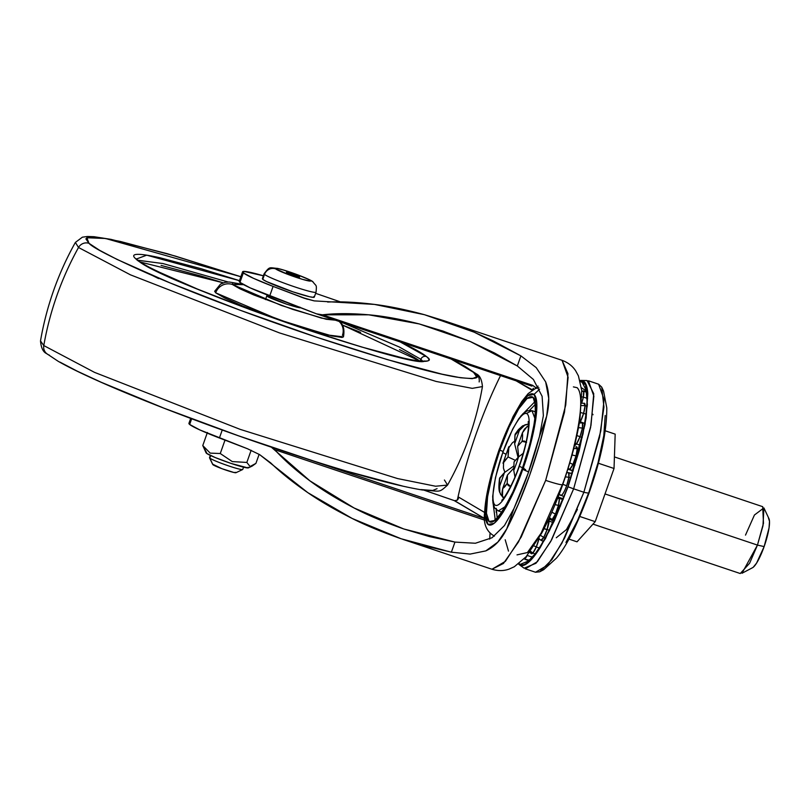 <?xml version="1.0" encoding="UTF-8"?>
<svg xmlns="http://www.w3.org/2000/svg" width="810" height="810" viewBox="0 0 810 810"><rect width="100%" height="100%" fill="white"/><g stroke="black" fill="none" stroke-linecap="round" stroke-linejoin="round"><path stroke-width="1.21" d="M206.57 452.577L202.773 445.551L207.39 432.489L202.773 445.551L210.205 453.124L220.259 453.519L224.886 440.458L225.95 440.508L224.34 439.891L224.886 440.458L220.259 453.519L232.278 461.589L246.837 462.439L251.151 450.259L246.837 462.439L250.087 466.519L255.919 463.381L259.129 454.329L255.919 463.381L252.224 466.054L250.087 466.519L246.837 462.439L232.278 461.589L220.259 453.519L210.205 453.124L202.773 445.551L206.439 453.256A22.488 1.762 19.5 0 0 226.921 461.994A22.488 1.762 19.5 0 0 248.012 467.947L248.154 467.259M210.661 455.564L209.77 458.085A17.628 1.387 19.5 0 0 226.648 465.224A17.628 1.387 19.5 0 0 242.635 469.547L235.933 472.716M242.362 469.597A17.628 1.387 -160.5 0 1 225.828 464.93A17.628 1.387 -160.5 0 1 209.77 458.085L212.919 464.697A12.342 0.972 19.5 0 0 224.157 469.496A12.342 0.972 19.5 0 0 235.73 472.757M267.492 295.073L267.118 296.136L267.492 295.073M286.872 272.636L294.121 275.633L299.143 276.757C302.646 278.6 286.021 273.021 286.872 272.636C283.358 270.803 299.994 276.382 299.143 276.757L286.76 272.514M313.207 282.133A8.819 8.596 129.9 0 0 310.382 280.533A18.731 1.468 -160.5 0 1 296.176 277.344A18.731 1.468 -160.5 0 1 275.633 268.869A8.819 8.596 129.9 0 0 264.516 274.408A27.55 2.167 19.5 0 0 290.901 285.565A27.55 2.167 19.5 0 0 315.87 292.319A27.55 2.167 -160.5 0 1 290.901 285.565A27.55 2.167 -160.5 0 1 264.516 274.408L262.754 279.379A27.55 2.167 19.5 0 0 289.14 290.537A27.55 2.167 19.5 0 0 314.108 297.29M262.916 278.539L262.754 279.379L266.49 281.526L292.977 291.853L309.683 296.774L313.703 297.361L313.865 296.531M262.754 279.379L264.516 274.408A8.819 8.596 -50.1 0 1 275.633 268.869A18.731 1.468 -160.5 0 1 289.838 272.049A18.731 1.468 -160.5 0 1 310.382 280.533A8.819 8.596 -50.1 0 1 313.065 282.022M275.633 268.869L275.734 268.302L278.478 268.707L283.429 270.024L296.723 274.479L307.851 279.075L310.382 280.533L310.27 281.1L302.586 279.379L289.292 274.914L275.633 268.869M212.989 464.322L221.91 468.686L233.938 472.493L235.811 472.382M212.919 464.697L209.77 458.085L210.387 456.344M206.439 453.256L215.237 457.559L231.103 463.442L248.022 467.937M202.773 445.551L206.115 452.901M508.943 446.593L508.072 456.941L515.423 460.394L508.072 456.941L503.597 461.902L505.835 455.068A8.819 0.689 -160.5 0 1 505.703 454.866A8.819 0.689 19.5 0 0 505.835 455.068A30.851 6.359 108.5 0 1 508.356 448.467L512.365 442.786L514.735 441.126M592.981 524.121L740.259 573.531L749.625 563.213L757.451 545.09L605.019 493.938L757.451 545.09L741.97 573.267L752.52 567.729M752.115 567.901A26.447 5.457 -71.5 0 0 764.134 546.588L757.451 545.09L764.134 546.588L769.044 527.928L769.5 521.326L768.457 517.995M753.239 567.243L756.601 563.072L764.134 546.588A26.447 5.457 -71.5 0 0 768.872 518.521M745.504 535.116L754.434 515.008L763.901 507.921L762.979 525.771L757.451 545.09L763.476 523.27L762.696 506.675L614.415 456.921M595.198 521.66L614.031 468.494L615.175 434.13L614.031 468.494L595.198 521.66L577.034 541.819L595.198 521.66L579.849 516.507L595.198 521.66M568.914 539.085L577.034 541.819L568.914 539.085M598.337 463.229L614.031 468.494L598.337 463.229M605.252 430.798L615.175 434.13L605.252 430.798M514.046 461.923L518.521 456.962L523.24 453.306L518.521 456.962A30.851 6.359 108.5 0 1 513.763 470.397L514.046 461.923L518.521 456.962A30.851 6.359 -71.5 0 1 513.763 470.397L514.046 461.923M514.957 476.938L513.763 470.397L514.957 476.948M527.199 426.364L522.389 432.894A30.851 6.359 -71.5 0 1 522.106 441.359L517.63 446.33L522.389 432.894A30.851 6.359 108.5 0 1 522.106 441.359L526.581 442.341L524.05 440.954L522.106 441.359L517.63 446.33L518.683 456.779L517.63 446.33L522.389 432.894L524.455 429.097L528.515 425.533M515.069 434.413L514.644 443.839L514.927 435.365A30.851 6.359 108.5 0 1 519.402 430.404L514.644 443.839L518.056 457.468L514.644 443.839L519.402 430.404L525.133 424.764L521.762 426.86L514.927 435.365L515.494 433.806M528.515 424.116L525.133 424.764L529.102 424.146M503.8 469.375L504.883 472.25L503.425 468.058L503.597 461.902A30.851 6.359 108.5 0 1 505.835 455.068L508.356 448.467L508.072 456.941L503.01 463.29M514.735 441.116L512.345 442.807M499.689 478.457L504.488 472.534L513.915 465.912L504.488 472.534L499.729 485.97L499.294 490.313L500.519 494.313L503.688 498.12M499.608 478.082L504.488 472.534L499.729 485.97A30.851 6.359 108.5 0 1 500.003 477.505A30.851 6.359 -71.5 0 0 499.729 485.97L499.77 492.51L502.888 497.431M502.706 488.46L507.465 475.024L513.834 468.069L507.465 475.024L502.706 488.46L502.494 495.953L501.977 492.551L502.706 488.46L507.192 483.499L508.245 485.605L510.918 486.618L507.192 483.499A30.851 6.359 108.5 0 1 502.706 488.46M503.709 498.099L502.504 495.973M507.465 475.024L507.192 483.499L507.465 475.024M566.747 472.645L568.347 472.625A12.018 2.481 108.5 0 1 568.62 472.746L566.747 472.645M568.124 468.322L569.683 469.354L572.903 464.474L569.794 462.824L572.903 464.474L576.031 455.888L577.236 448.639L573.774 448.517L577.236 448.639L575.809 446.958A12.018 2.481 108.5 0 1 576.477 446.735A12.018 2.481 108.5 0 1 577.236 448.639A12.018 2.481 108.5 0 1 576.031 455.888L572.052 454.967L576.031 455.888A12.241 3.179 15.3 0 1 577.49 456.324A12.241 3.179 -164.7 0 0 576.031 455.888A12.018 2.481 108.5 0 1 572.903 464.474A12.018 2.481 108.5 0 1 569.683 469.354L568.124 468.322M574.128 445.166L576.538 443.799L579.97 436.732L576.882 435.507L579.97 436.732L582.43 428.095L582.461 422.952L579.342 422.931L582.025 422.638A12.018 2.481 108.5 0 1 582.461 422.952A12.018 2.481 108.5 0 1 582.43 428.095L578.492 427.619L582.43 428.095A12.241 6.936 10.2 0 1 584.101 428.531A12.241 6.936 -169.8 0 0 582.43 428.095A12.018 2.481 108.5 0 1 579.97 436.732A12.018 2.481 108.5 0 1 576.538 443.799L575.161 442.989M579.606 421.402L580.355 421.767L583.595 413.363L580.871 412.614L583.595 413.363L585.073 405.709L583.929 403.289A12.018 2.481 108.5 0 1 584.324 403.228A12.018 2.481 108.5 0 1 585.073 405.709L581.59 405.537L585.073 405.709A12.241 9.862 1.9 0 1 587.28 406.255A12.241 9.862 -178.1 0 0 585.073 405.709A12.018 2.481 108.5 0 1 583.595 413.363A12.018 2.481 108.5 0 1 580.355 421.767L579.606 421.402M581.772 402.864L583.311 397.183L581.955 396.91L583.311 397.183L583.646 391.433L583.078 390.845A12.018 2.481 108.5 0 1 583.646 391.433L581.793 391.321L583.646 391.433A12.241 11.593 -19.8 0 1 587.371 392.577A12.241 11.593 160.2 0 0 583.646 391.433A12.018 2.481 108.5 0 1 583.311 397.183A12.018 2.481 108.5 0 1 581.772 402.864M530.975 552.815L532.919 552.977L530.479 551.286L532.919 552.977A12.018 2.481 108.5 0 1 531.451 553.706A12.018 2.481 108.5 0 1 530.975 552.815L529.861 552.106M540.705 540.108L538.68 538.579L540.928 540.24L543.723 537.405L547.104 529.548L544.117 528.545L547.104 529.548L549.17 518.694A12.018 2.481 108.5 0 1 549.109 521.275L547.793 521.073L549.109 521.275A12.241 8.535 6.7 0 1 551.337 521.863A12.241 8.535 6.7 0 1 553.301 522.663A12.241 8.535 -173.3 0 0 551.337 521.863A12.241 8.535 -173.3 0 0 549.109 521.275A12.018 2.481 108.5 0 1 547.104 529.548A12.018 2.481 108.5 0 1 543.723 537.405L540.503 535.359L543.723 537.405A12.241 8.414 30 0 0 545.484 538.154A12.241 8.414 -150 0 1 543.723 537.405A12.018 2.481 108.5 0 1 540.928 540.24A12.018 2.481 108.5 0 1 540.817 540.189L543.672 541.374M548.988 518.532L550.972 519.949L552.126 519.544L549.423 517.57L552.126 519.544L555.437 514.046L558.424 505.359L555.042 504.64L558.424 505.359L559.346 498.555L558.616 497.168A12.018 2.481 108.5 0 1 559.346 498.555L557.553 498.403L559.346 498.555A12.241 10.894 -5.7 0 1 561.583 499.092A12.241 10.894 -5.7 0 1 563.072 499.699A12.241 10.894 174.3 0 0 561.583 499.092A12.241 10.894 174.3 0 0 559.346 498.555A12.018 2.481 108.5 0 1 558.424 505.359A12.018 2.481 108.5 0 1 555.437 514.046L551.833 512.214L555.437 514.046A12.241 4.992 23.9 0 0 556.915 514.633A12.241 4.992 -156.1 0 1 555.437 514.046A12.018 2.481 108.5 0 1 552.126 519.544A12.018 2.481 108.5 0 1 550.972 519.949A12.018 2.481 108.5 0 1 550.435 518.623M567.931 468.939L569.683 469.354A12.241 11.553 55.4 0 0 573.247 470.671A12.241 11.553 -124.6 0 1 569.683 469.354A12.018 2.481 108.5 0 1 568.802 469.496L573.146 470.995M579.95 422.547L580.355 421.767A12.241 6.804 26.6 0 0 583.301 422.871A12.241 6.804 -153.4 0 1 580.355 421.767A12.018 2.481 108.5 0 1 579.95 422.547M527.3 555.356A12.241 7.634 28.2 0 0 533.142 557.027A12.241 7.634 -151.8 0 1 527.3 555.356A12.018 2.481 108.5 0 1 524.343 558.9A12.018 2.481 108.5 0 1 524.151 558.89L527.32 555.326M538.964 538.893A12.018 2.481 108.5 0 1 536.301 546.912A12.241 4.02 22.7 0 0 539.612 548.076A12.241 4.02 -157.3 0 1 536.301 546.912A12.018 2.481 108.5 0 1 532.919 552.977L536.301 546.912L534.154 545.96L536.301 546.912L539.136 538.164M562.808 484.329L566.656 485.747L568.893 477.252L565.36 476.877L568.893 477.252L568.62 472.746A12.241 11.947 -50.1 0 1 572.245 473.83A12.241 11.947 129.9 0 0 568.62 472.746A12.018 2.481 108.5 0 1 568.893 477.252A12.018 2.481 108.5 0 1 566.656 485.747L562.808 484.329M559.133 494.333L564.206 496.733M560.621 495.335C562.099 495.649 564.114 492.45 566.656 485.747A12.018 2.481 108.5 0 1 560.712 495.406L558.93 494.161M581.742 403.218L583.929 403.289M567.982 472.675A12.018 2.481 108.5 0 1 568.347 472.625L566.787 472.524M574.908 465.264A12.241 5.913 -154.8 0 1 572.903 464.474A12.241 5.913 25.2 0 0 574.908 465.264M576.538 443.799A12.241 9.771 34.7 0 0 580.416 445.176A12.241 9.771 -145.3 0 1 576.538 443.799A12.018 2.481 108.5 0 1 574.543 445.47M582.218 437.532A12.241 1.995 -159.5 0 1 579.97 436.732A12.241 1.995 20.5 0 0 582.218 437.532M583.99 423.063A12.241 6.804 26.6 0 0 585.063 423.296A12.241 6.804 -153.4 0 1 583.99 423.063M586.43 414.285A12.241 2.167 -163.6 0 0 583.595 413.363A12.241 2.167 16.4 0 1 586.43 414.285M587.615 398.621A12.241 6.065 -168.3 0 0 583.311 397.183A12.241 6.065 11.7 0 1 587.615 398.621M543.51 541.333A12.241 11.978 -73.4 0 1 540.928 540.24A12.241 11.978 106.6 0 0 543.51 541.333M547.054 529.71L544.047 528.697L547.054 529.71M554.303 520.496A12.241 11.229 -132.4 0 1 552.126 519.544A12.241 11.229 47.6 0 0 554.303 520.496M557.948 497.391A12.018 2.481 108.5 0 1 558.616 497.168L558.06 497.107M577.419 509.399L566.453 529.588L556.278 537.749M579.413 449.165A12.241 10.419 178.6 0 0 577.236 448.639A12.241 10.419 -1.4 0 1 579.413 449.165M585.012 423.579A12.241 11.816 147.9 0 0 582.461 422.952A12.241 11.816 -32.1 0 1 585.012 423.579M586.551 391.837L584.719 389.934L586.562 391.837M524.343 558.9A12.241 11.927 83.9 0 0 529.993 560.439A12.241 11.927 -96.1 0 1 524.343 558.9M532.919 552.977A12.241 10.824 42 0 0 535.491 554.04A12.241 10.824 -138 0 1 532.919 552.977M549.575 530.368L547.104 529.548L549.575 530.368M560.56 505.987A12.241 4.171 -165.8 0 0 558.424 505.359A12.241 4.171 14.2 0 1 560.56 505.987M570.949 477.799A12.241 7.766 -171.4 0 0 568.893 477.252A12.241 7.766 8.6 0 1 570.949 477.799M605.192 415.49L603.814 435.567L598.084 462.55L588.87 492.348A26.447 2.076 -160.5 0 1 589.113 492.814A26.447 2.076 -160.5 0 1 583.868 492.257L564.59 538.022L551.853 559.69L539.733 571.789L535.521 572.245L547.601 565.147L561.877 543.226L583.868 492.257L573.642 488.825L551.65 539.794L537.374 561.715L525.305 568.812L535.521 572.245M568.033 486.79L545.505 538.559L531.026 559.923L519.382 564.752L518.521 563.973L519.119 564.55C521.306 566.382 524.232 565.815 527.897 562.859C531.562 559.902 535.693 554.769 540.28 547.479L554.374 520.769L568.033 486.79L573.642 488.825L568.033 486.79L579.18 450.714L586.126 418.031L587.797 393.721C587.422 387.382 586.136 383.302 583.949 381.48L580.061 380.538L581.226 380.447L587.776 393.407L585.073 424.379L568.033 486.79M519.382 564.752L524.111 568.195L535.967 563.284L550.709 541.525L573.642 488.825L590.996 425.291L593.75 393.741L587.078 380.558L581.226 380.447M580.244 381.226L585.569 384.801L587.392 404.676L583.048 433.745L567.901 486.678L578.958 450.886L585.843 418.466L587.503 394.349C587.139 388.071 585.863 384.021 583.696 382.209L580.244 381.216M593.011 414.76L592.717 414.153M519.068 563.547L519.382 563.821C521.549 565.633 524.455 565.076 528.09 562.14C531.724 559.204 535.815 554.121 540.371 546.892L554.354 520.395L567.901 486.678L549.433 530.651L537.222 551.65L525.801 563.73M588.87 492.348L577.591 520.405L565.957 542.467M573.642 488.825L583.868 492.257L600.817 430.869L604.078 399.512L598.62 384.213L588.404 380.781L593.851 396.08L590.601 427.437L573.642 488.825M587.149 390.633L586.359 391.534M598.61 384.203L601.708 387.109L603.936 407.096L599.572 437.157L583.868 492.257A26.447 2.076 19.5 0 0 589.113 492.814M420.866 359.306L422.617 361.068L420.866 359.306L420.117 361.432L420.866 359.306A4.404 4.303 -50.1 0 1 426.425 356.542A4.404 4.303 129.9 0 0 420.866 359.306L399.563 347.125L341.486 322.238L399.563 347.125L420.866 359.306M239.466 280.645L201.244 268.748L159.894 257.742C148.767 255.251 141.153 254.127 137.032 254.37C132.911 254.603 132.607 256.193 136.12 259.129A4.404 4.303 -50.1 0 1 137.528 259.929A4.404 4.303 129.9 0 0 136.12 259.129C138.783 262.329 153.768 269.993 181.045 282.143C212.686 295.974 254.927 311.911 307.77 329.964C359.346 346.953 394.521 356.987 413.292 360.075C428.591 362.212 432.965 361.037 426.425 356.542C422.911 353.606 415.844 349.545 405.233 344.361L400.17 341.931M78.519 247.495L130.42 274.823L279.44 332.9L436.175 381.459L472.26 388.354L482.436 386.572L472.26 388.354L436.175 381.459L279.44 332.9L130.42 274.823L78.519 247.495A308.529 300.925 129.9 0 0 43.791 345.566L94.497 372.357L240.195 429.371L397.538 478.558L435.588 486.233L447.565 485.068L435.588 486.233L397.538 478.558L240.195 429.371L94.497 372.357L43.791 345.566A8.819 8.596 129.9 0 0 46.626 353.575A8.819 8.596 -50.1 0 1 43.791 345.566L40.5 340.929L43.791 345.566A308.529 300.925 -50.1 0 1 78.519 247.495L75.381 242.423L78.519 247.495A8.819 8.596 -50.1 0 1 89.019 243.324A8.819 8.596 129.9 0 0 78.519 247.495M476.32 373.926A8.819 8.596 129.9 0 0 473.526 372.347C482.193 378.3 476.401 379.86 456.131 377.035C431.264 372.944 384.679 359.64 316.366 337.142C251.242 315.363 185.561 290 148.524 273.81C112.387 257.722 92.553 247.556 89.019 243.324L85.86 238.839L90.214 237.016L101.918 237.907L120.508 241.491L175.274 256.071L240.843 276.747L105.452 238.474L86.791 237.745L89.019 243.324L99.559 250.28L117.085 259.443L170.14 282.943L240.124 310.22L316.366 337.142L387.271 359.6L442.037 374.179L460.627 377.754L472.321 378.655L476.685 376.822L473.526 372.347A8.819 8.596 -50.1 0 1 479.155 381.935M444.427 480.006L447.565 485.068C464.798 454.228 476.422 421.392 482.436 386.572C481.818 379.566 479.753 375.324 476.25 373.866L464.859 366.272L451.767 359.245M214.69 291.195L215.683 292.825A13.223 12.899 -50.1 0 1 232.359 284.472L239.821 288.755L253.925 295.002L292.805 309.41L326.207 319.261L335.31 320.173L321.54 318.127L281.283 305.431L232.359 284.472A13.223 12.899 129.9 0 0 215.683 292.825L278.508 319.585L328.202 335.057L343.45 336.899C344.817 328.941 343.217 323.656 338.661 321.043M137.923 260.243L163.012 263.564L228.116 281.991L162.871 263.533L137.872 260.263M419.408 360.855L342.083 324.891L360.592 332.363M161.099 265.417L201.285 276.109L223.287 282.822L140.555 262.106M451.119 359.033L462.986 365.391L473.526 372.347L451.119 359.033M240.276 280.908L146.721 255.17L136.12 259.129C139.634 262.065 146.701 266.115 157.312 271.299L197.367 289.038L250.209 309.643L307.77 329.964L361.3 346.913L402.651 357.919C413.768 360.409 421.392 361.543 425.513 361.3C429.634 361.058 429.938 359.478 426.425 356.542L400.16 341.931M399.522 349.596C409.84 354.638 416.704 358.577 420.117 361.432M158.588 278.589L152.29 275.43M243.202 284.452L229.129 281.991L225.109 282.325L220.502 284.118L214.66 291.296L215.683 292.825L224.927 298.141L242.423 305.886L290.628 323.757L332.049 335.968L342.033 337.436L343.491 336.798M339.106 321.449A13.223 12.899 -50.1 0 1 342.427 335.36M232.359 284.472L243.567 284.654L232.683 282.791L232.359 284.472M267.118 296.136L286.457 304.115L297.149 307.263L299.72 307.648L299.832 307.111C302.171 308.6 297.716 307.598 286.457 304.115C274.043 299.659 267.594 296.997 267.118 296.136M59.95 362.11L77.476 371.284L101.311 382.31L164.035 408.2L238.585 435.831L313.602 461.001M347.672 471.43L402.428 486.01M421.028 489.594L432.722 490.485L437.076 488.663M49.41 355.155A8.819 8.596 -50.1 0 1 46.626 353.575M137.528 259.929A4.404 4.303 -50.1 0 1 138.257 260.749M495.143 519.149L492.662 499.892L495.143 519.149M503.121 451.524L499.861 450.087C492.976 467.876 481.069 513.793 489.058 521.559C497.644 527.634 516.264 487.326 522.258 468.777L529.821 444.295L534.529 422.111L535.663 405.608L533.061 397.305L527.097 398.459L518.694 408.888L509.136 427.022L499.861 450.087L492.298 474.569L487.579 496.753L486.445 513.256L489.058 521.559L495.011 520.415L503.415 509.976L512.983 491.842L522.258 468.777C529.143 450.988 541.05 405.071 533.061 397.305C524.475 391.23 505.845 431.538 499.861 450.087L503.121 451.524M519.271 466.287C514.876 479.895 501.218 509.45 494.92 504.994C489.068 499.294 497.796 465.628 502.848 452.577L502.848 452.577C497.796 465.628 489.068 499.294 494.92 504.994C501.218 509.45 514.876 479.895 519.271 466.287A8.819 0.689 -160.5 0 1 519.139 466.084A8.819 0.689 -160.5 0 1 519.362 466.023A8.819 0.689 19.5 0 0 519.139 466.084A8.819 0.689 19.5 0 0 519.271 466.287C524.313 453.235 533.051 419.57 527.188 413.869C520.891 409.414 507.232 438.969 502.848 452.577A8.819 0.689 19.5 0 0 505.966 454.126A8.819 0.689 -160.5 0 1 502.848 452.577C507.232 438.969 520.891 409.414 527.188 413.869C533.051 419.57 524.313 453.235 519.271 466.287L522.612 467.765L519.271 466.287M502.413 512.315L498.322 510.948L505.248 506.584L498.322 510.948L494.657 507.992L492.966 503.071L492.672 496.388L495.426 477.738L502.777 452.476L512.649 429.158L518.673 418.881L522.946 413.718L527.269 410.812L531.967 410.66L534.863 418.325L531.967 410.66L526.439 413.454M524.1 468.281L523.209 467.977L524.1 468.281M522.774 469.223C516.507 488.632 497.016 530.813 488.025 524.465C479.672 516.334 492.136 468.271 499.335 449.641A8.819 0.689 -160.5 0 1 499.213 449.439A8.819 0.689 19.5 0 0 499.335 449.641L509.044 425.503L519.058 406.529L527.847 395.604L534.084 394.399L536.817 403.096L535.623 420.37L530.692 443.586L522.774 469.223L513.074 493.361L503.061 512.335L494.262 523.26L488.025 524.465L485.301 515.767L486.486 498.494L491.417 475.278L499.335 449.641C505.602 430.231 525.093 388.051 534.084 394.399C542.447 402.529 529.983 450.593 522.774 469.223A8.819 0.689 19.5 0 0 528.616 471.845A8.819 0.689 -160.5 0 1 522.774 469.223M517.013 554.88L527.411 552.542L541.07 533.213L562.545 484.269C571.85 460.222 587.928 398.186 577.145 387.696L573.389 386.897M520.8 416.067L534.387 402.205L520.8 416.067M535.076 404.625L529.558 410.326L535.076 404.615M458.075 499.243L458.369 498.585M458.561 497.836L457.397 500.094L454.673 500.722L457.397 500.094M536.149 388.284L538.032 386.147L536.149 388.284M188.953 423.306A48.479 3.807 19.5 0 0 189.651 424.46L191.666 418.78L189.651 424.46L199.837 429.928L247.465 448.74L259.716 454.673L307.81 492.652C293.149 482.537 280.766 472.615 270.672 462.875L259.666 454.643M535.704 388.537L538.002 386.087L536.291 387.96L532.605 385.307L322.491 314.807L316.578 313.865L250.148 287.864L239.962 282.386L239.264 281.212A48.479 3.807 19.5 0 0 239.962 282.386L243.334 272.859A48.479 3.807 -160.5 0 1 242.635 271.714A48.479 3.807 -160.5 0 1 263.392 275.805L243.891 271.38L239.962 282.386A48.479 3.807 19.5 0 0 269.72 295.933L273.091 286.406L253.52 278.336L243.334 272.859A48.479 3.807 -160.5 0 0 273.091 286.406L269.72 295.933L316.578 313.865L322.491 314.807L368.712 314.807L419.266 323.939L470.144 341.455L517.317 365.978L520.901 355.873L536.21 367.618L545.656 381.895L548.724 398.328L546.669 416.168A110.19 22.721 108.5 0 1 506.766 528.849L497.796 542.133L485.808 550.891L470.144 554.081L451.373 552.197L422.658 545.413M562.545 484.269A22.042 1.731 -160.5 0 1 562.697 484.623A22.042 1.731 -160.5 0 1 545.667 480.37L521.225 537L505.369 561.36L491.953 569.248L503.445 563.466L518.532 541.88L545.667 480.37L565.755 404.97L567.921 373.633L562.059 360.318L568.114 377.318L564.499 412.158L545.667 480.37A22.042 1.731 19.5 0 0 562.697 484.623M457.316 500.175A211.896 78.914 107.7 0 1 476.594 432.621A211.896 78.914 107.7 0 1 500.529 375.607A211.896 78.914 -72.3 0 0 476.594 432.621A211.896 78.914 -72.3 0 0 457.447 499.527M484.744 518.592L454.673 500.722L424.268 490.252L454.207 500.59L484.653 518.532L305.664 458.5L484.653 518.562M315.627 293.331L340.402 301.887L315.627 293.331M307.506 299.275L273.091 286.406L304.317 298.283L314.158 300.885L301.148 297.149L307.506 299.275M401.102 538.761C381.267 531.775 364.976 525.012 352.218 518.481C334.884 509.763 320.082 501.157 307.81 492.652L352.218 518.481L401.102 538.761L451.383 552.197L454.957 542.092L475.399 543.247L492.024 537.749L504.468 525.538L513.986 508.457L506.766 528.849C501.491 539.571 494.505 546.922 485.808 550.891L470.144 554.081L451.373 552.197L454.957 542.092L403.744 528.96L354.091 507.992L309.916 480.846L271.34 447.181M327.625 302.029C341.385 301.431 356.997 302.221 374.473 304.408C389.114 306.21 405.759 309.633 424.389 314.685L444.123 320.75L474.245 332.211L493.462 341.01L520.901 355.873L536.21 367.618L545.656 381.895C549.413 391.868 549.747 403.289 546.669 416.168L539.44 436.56L543.368 415.672L542.113 396.303L533.395 379.465L517.317 365.978L520.901 355.873L474.245 332.211L424.389 314.685L374.473 304.408L314.158 300.885M190.178 422.972L189.651 424.46A48.479 3.807 19.5 0 0 219.409 437.997L222.234 430.019L219.409 437.997L247.465 448.74M546.669 416.168L539.44 436.56L527.999 473.577L513.986 508.457L506.766 528.849L518.552 503.749L529.72 475.014L539.359 444.994L546.669 416.168M505.197 539.754L508.488 551.124M489.696 539.096L490.03 533.506L489.696 539.096M458.642 497.137L484.653 512.477L458.642 497.137M444.001 331.401L419.266 323.939C400.191 319.089 383.343 316.042 368.712 314.807C351.165 313.267 335.755 313.267 322.491 314.807L532.605 385.307A4.404 0.911 108.5 0 1 531.745 386.087A4.404 0.911 -71.5 0 0 532.605 385.307L536.179 388.081M532.595 389.985L516.183 380.862L531.917 390.147L533.446 388.314M442.23 330.804L470.144 341.455L494.444 352.947L517.317 365.978L533.395 379.465L542.113 396.303L543.368 415.672L539.44 436.56C532.707 461.983 524.222 485.949 513.986 508.457L504.468 525.538L492.024 537.749L475.399 543.247L454.957 542.092L429.411 536.585L403.744 528.96C383.565 521.863 367.011 514.876 354.091 507.992C336.545 498.818 321.823 489.777 309.916 480.846C295.599 470.185 283.865 459.796 274.722 449.692L484.846 520.192M404.544 529.224L403.744 528.96M316.578 313.865L531.745 386.087A4.404 0.911 108.5 0 1 531.674 386.046A4.404 0.911 -71.5 0 0 531.745 386.087L531.805 386.097M317.854 314.3L531.674 386.046M271.32 447.171L274.722 449.692L484.755 520.162M496.267 512.406L496.196 509.753M496.216 508.336L497.148 517.641M539.592 389.195L534.063 394.379M525.599 469.527L522.298 468.646M248.376 467.876L252.224 466.054M242.737 469.456L243.547 467.178M314.28 297.149L316.042 292.177C316.832 283.996 316.275 286.537 313.095 282.052C312.711 280.26 289.99 271.33 277.577 268.404C269.042 267.806 270.044 265.974 264.1 273.79L262.349 278.761M265.488 299.599L267.138 294.931M212.736 464.505L209.517 457.812M209.506 457.69L210.306 455.402M503.111 462.844L508.68 447.14M768.973 518.704L763.901 507.921M528.515 424.045L522.592 425.858L518.4 429.634L515.211 434.099M499.578 478.173C498.636 485.514 498.697 490.293 499.77 492.51M529.619 552.42L531.451 553.696M568.347 472.625L572.245 473.809M550.972 519.949L553.989 521.174M558.616 497.168L563.396 498.849M583.078 390.845L587.341 392.222M581.469 387.777L585.387 390.309M524.141 558.91L529.993 560.449M601.708 387.109L603.572 391.108L606.781 407.886C606.882 430.869 600.99 459.179 589.113 492.804C577.145 525.093 566.231 546.882 556.379 558.201L543.672 569.703L539.733 571.789M424.754 360.926C417.778 370.899 154.406 279.997 137.477 259.889L136.353 258.795M447.565 485.068C438.18 493.543 440.873 491.002 422.486 489.999C395.037 485.565 350.71 473.303 289.494 453.235C222.75 431.305 147.926 403.107 100.349 381.945C82.124 373.866 68.05 366.97 58.107 361.25L46.696 353.636C43.163 352.127 41.097 347.885 40.5 340.929C46.514 306.109 58.148 273.274 75.381 242.423L82.377 237.188L87.551 236.469L94.021 236.712L110.94 239.355L167.386 253.722L240.853 276.716M494.91 519.24C494.525 522.997 511.96 500.55 522.187 468.686C530.074 445.865 534.468 427.052 535.37 412.239C535.207 404.828 534.833 401.416 534.256 401.993M538.853 387.676L535.288 388.597L528.181 393.579L521.741 401.578L513.014 416.664L499.203 449.449C490.344 475.338 485.494 496.196 484.674 512.021C483.064 523.523 486.314 531.562 494.414 536.139M528.252 421.473L528.343 428.439C527.371 438.625 524.303 451.17 519.139 466.094C511.778 488.187 500.965 502.565 501.876 500.084M188.922 423.367L190.684 418.416M239.233 281.293L242.605 271.765M444.123 320.75L562.059 360.318C568.033 362.536 572.579 366.049 575.697 370.869L578.411 375.85L581.732 390.42L579.93 419.408C576.69 439.435 570.949 461.163 562.707 484.603C556.217 502.888 549.251 518.997 541.819 532.939L526.135 556.713L514.309 566.747L509.136 569.086C503.749 571.02 498.028 571.08 491.953 569.248L402.631 539.278M536.058 412.037L531.967 410.66"/></g></svg>
